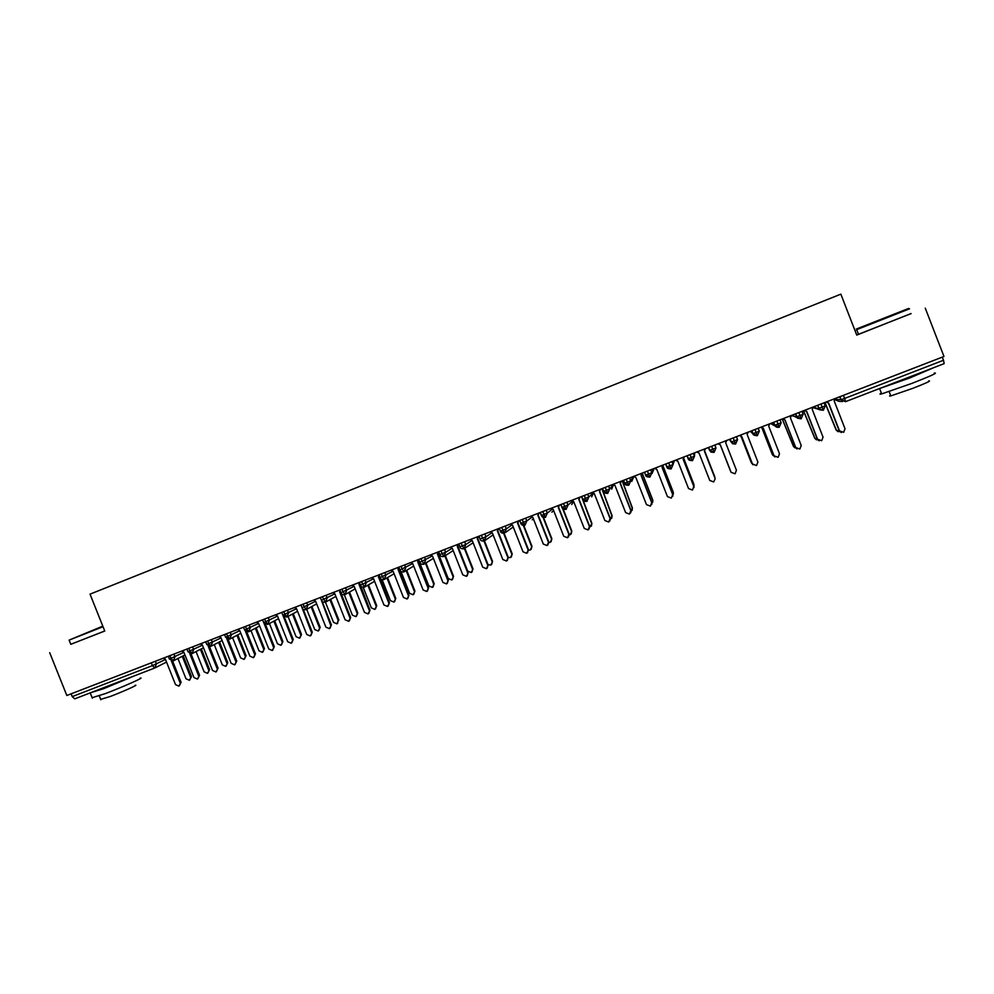 <?xml version="1.0" encoding="UTF-8"?>
<svg xmlns="http://www.w3.org/2000/svg" width="994" height="994" viewBox="0 0 994 994"><rect width="100%" height="100%" fill="white"/><g stroke="black" fill="none" stroke-linecap="round" stroke-linejoin="round"><path stroke-width="1.49" d="M858.493 334.232L856.679 334.941M70.785 644.298L104.755 631.028L90.044 594.151L840.849 294.149L856.753 335.102L911.088 313.532M843.409 395.339L844.614 398.445L943.505 360.263L942.287 357.132M943.505 360.263L944.176 363.63L845.509 401.663L840.912 399.725L839.756 396.755M154.704 668.018L74.724 698.857L72.214 696.608L71.108 693.824M49.7 652.685L66.822 695.489L943.977 356.473L925.252 308.14M813.229 407.118L823.194 410.273L821.032 403.999M823.194 410.273L823.206 410.261C817.466 409.714 820.373 409.255 818.919 408.248L817.565 405.328M813.452 407.689L820.274 409.913M801.996 411.354L803.152 414.299L801.114 418.785L798.89 412.547M792.094 415.181L797.66 418.002M780.017 419.841L781.172 422.785L774.91 425.246C775.457 426.886 776.873 427.557 779.134 427.258L776.886 421.058M758.161 428.29L759.304 431.222L757.291 435.683L754.993 429.52M736.43 436.689L737.573 439.609L735.572 444.057L733.224 437.932M714.823 445.039L715.966 447.959L714.127 452.32L711.58 446.294M693.327 453.351L694.471 456.258L692.495 460.669L690.06 454.618M671.969 461.601L673.1 464.509L671.136 468.907L668.651 462.881M650.71 469.814L651.84 472.709L649.902 477.095L647.367 471.106M653.505 468.733L651.84 472.709L645.789 475.107C645.591 476.424 646.957 477.083 649.89 477.095L645.603 475.132L644.46 472.237M629.575 477.99L630.705 480.872L628.78 485.234L626.208 479.294M608.564 486.116L609.695 488.986L607.769 493.335L605.16 487.42M587.665 494.192L588.783 497.05L586.882 501.386L584.223 495.521M566.878 502.218L567.996 505.076L566.108 509.4L563.412 503.56M572.718 501.051L567.996 505.076L562.057 507.437C562.206 508.878 563.561 509.524 566.108 509.4L561.896 507.462M546.203 510.208L547.321 513.066L545.445 517.365L542.712 511.562M525.652 518.16L526.77 520.993L524.894 525.292L522.123 519.514M505.2 526.062L506.319 528.895L504.467 533.169L501.647 527.429M484.861 533.915L485.979 536.748L484.128 541.009L481.282 535.306M464.645 541.73L465.751 544.55L463.925 548.8L461.03 543.134M444.529 549.508L445.635 552.316L443.809 556.553L440.876 550.912M424.513 557.236L425.618 560.044L423.929 564.219L420.847 558.665M432.353 555.944L419.828 562.343C420.114 563.822 421.444 564.455 423.817 564.257L423.929 564.219M404.62 564.927L405.726 567.723L403.924 571.935L400.917 566.356M384.827 572.581L385.933 575.364L384.144 579.564L381.1 574.023M365.133 580.185L366.239 582.969L364.475 587.143L361.381 581.639M345.564 587.752L346.657 590.523L344.893 594.698L341.774 589.218M326.082 595.282L327.175 598.053L325.535 602.153L322.267 596.76M334.854 593.828L321.472 600.326C321.808 601.805 323.125 602.426 325.423 602.202L333.524 622.368L336.966 623.834L338.221 620.567L329.958 599.68M306.711 602.774L307.805 605.532L306.053 609.67L302.872 604.253M287.44 610.217L288.521 612.963L286.819 617.088L283.576 611.708M268.268 617.634L269.349 620.368L267.659 624.468L264.379 619.125M277.512 616.069L263.683 622.642L267.746 624.431M249.196 625.002L250.289 627.736L248.599 631.824L245.282 626.506M230.235 632.333L231.316 635.054L229.639 639.13L226.297 633.849M239.79 630.693L225.675 637.316L229.726 639.092M211.362 639.627L212.443 642.335L210.753 646.411L207.398 641.155M192.587 646.87L193.668 649.591L192.041 653.63L188.599 648.411M173.913 654.089L174.994 656.798L173.354 660.836L171.03 658.463L169.912 655.642M183.915 652.325L169.39 659.047L173.441 660.799M841.297 432.539L839.209 430.8L843.67 432.303L845.012 428.774L834.152 400.855L835.233 398.507M839.209 430.8L828.387 402.968L826.151 402.023M839.508 430.874L828.661 402.98L826.262 401.974M838.141 431.719L836.103 430.004L839.818 431.744M824.983 402.471L836.376 430.079M824.858 402.508L836.103 430.004M819.093 440.814L817.329 439.162L821.703 440.69L823.044 437.161L812.21 409.329L813.291 406.981M817.329 439.162L806.519 411.404L804.295 410.46M817.577 439.249L806.755 411.441L804.37 410.435M796.952 448.977L795.56 447.474L799.859 449.039L801.214 445.498L790.404 417.753L791.472 415.417M795.56 447.474L784.788 419.803L782.564 418.859L784.788 419.803M795.772 447.586L784.962 419.853M774.873 456.967L773.928 455.749L778.14 457.327L779.495 453.798L768.71 426.14L769.766 423.804M773.928 455.749L763.168 428.166M774.09 455.873L763.305 428.228L760.957 427.209M752.88 464.757L752.408 463.962L756.533 465.577L757.9 462.048L747.14 434.465L748.184 432.142M752.408 463.962L741.698 436.515M752.52 464.111L741.76 436.54L739.424 435.534M816.434 439.808L814.707 438.192L818.025 440.007M803.562 410.746L814.943 438.279M803.487 410.771L814.707 438.192M794.778 447.797L793.423 446.331L796.095 448.195M782.266 418.971L793.622 446.43M782.241 418.983L793.423 446.331M773.183 455.625L772.263 454.42L774.239 456.184M761.913 427.631L772.413 454.544M761.789 427.569L772.263 454.42M751.675 463.241L752.383 463.912M741.027 436.229L751.327 462.608M740.965 436.192L751.216 462.471M857.313 328.703C854.989 329.598 854.989 329.586 857.325 328.654L908.64 308.438M909.522 308.823L856.704 329.635C854.641 330.455 854.641 330.468 856.716 329.66L858.53 334.319C856.443 335.127 856.443 335.115 858.505 334.282L911.113 313.607M934.186 373.135C938.584 372.427 931.204 375.819 912.045 383.336L881.666 393.91C879.479 394.432 879.379 394.171 881.355 393.115M933.851 367.606L909.945 377.906L879.106 388.716M928.632 380.951C931.813 380.491 926.507 382.963 912.74 388.356L890.835 395.91C889.245 396.271 889.17 396.059 890.587 395.289M920.779 372.651L892.04 383.721M103.041 626.717L69.245 640.049L102.817 626.145M140.017 678.219C146.255 676.554 123.902 686.519 105.65 693.501L92.131 697.701M134.836 675.684L103.711 688.656L90.566 692.743M135.134 685.326C139.62 684.183 123.517 691.426 110.433 696.421L100.667 699.391M104.743 630.979L70.798 644.311M124.275 679.759L101.028 688.718M731.087 472.324L735.063 473.778L736.43 470.261L725.682 442.752L726.726 440.441M731.012 472.15L720.339 444.815L718.016 443.809M731.075 472.299L720.339 444.815M720.252 444.778L730.341 470.622M720.24 444.765L730.279 470.473M696.719 452.034L699.043 453.04L709.753 480.45L713.704 481.928L715.183 478.76M705.392 448.692L704.361 450.99L715.034 478.251M704.361 450.99L715.071 478.425M675.547 460.222L677.858 461.228L688.544 488.551L692.47 490.042L693.849 486.352L694.023 487.545M683.189 459.091L693.849 486.352M684.17 456.892L683.139 459.178L693.837 486.538M654.487 468.36L656.785 469.367L667.459 496.615L671.348 498.106L672.764 494.403L672.851 496.155M672.714 494.602L662.041 467.329L663.06 465.043L662.116 467.18L672.764 494.403M633.538 476.449L635.837 477.455L646.485 504.629L650.349 506.12L651.803 502.417L651.741 504.579M642.124 473.144L641.18 475.269L651.803 502.417M642.074 473.156L641.068 475.43L651.716 502.629M714.86 477.803L714.798 476.946M714.686 476.611L704.522 450.605M714.649 476.449L704.547 450.568M693.874 486.625L694.098 485.544M693.911 484.563L683.599 458.172M693.911 484.376L683.636 458.085M672.863 495.099L673.298 492.266L673.373 493.981M673.249 492.465L662.799 465.776M673.298 492.266L662.874 465.627M651.989 503.299L652.785 500.106L652.71 502.231M652.685 500.317L642.273 473.703M652.785 500.106L642.372 473.554M612.714 484.5L615 485.507L625.624 512.606L629.463 514.097L630.966 510.382L630.73 512.842M621.287 481.195L620.355 483.32L630.966 510.382M621.2 481.22L620.194 483.494L630.83 510.618M592.002 492.515L594.275 493.509L604.874 520.533L608.688 522.024L610.229 518.296L609.844 520.98M600.575 489.197L599.643 491.322L610.229 518.296M600.438 489.247L599.444 491.508L610.055 518.545M571.401 500.467L573.662 501.473L584.248 528.41L588.038 529.914L589.604 526.186L589.082 529.019M579.962 497.162L579.042 499.274L589.604 526.186M579.788 497.224L578.806 499.485L589.392 526.447M550.912 508.394L553.161 509.388L563.722 536.251L567.487 537.754L569.102 534.014L568.456 536.984M559.473 505.076L558.553 507.188L569.102 534.014M559.262 505.163L558.28 507.412L568.841 534.3M530.535 516.271L532.772 517.265L543.308 544.053L547.06 545.557L548.7 541.817L547.955 544.861M539.096 512.954L538.176 515.054L548.7 541.817M538.835 513.053L537.866 515.302L548.402 542.103M631.153 511.413L632.37 507.909L632.147 510.332M632.246 508.133L622.182 480.847M632.37 507.909L622.269 480.81M610.415 519.39L612.08 515.675L611.708 518.296M611.906 515.911L601.855 488.7M612.08 515.675L601.991 488.65M589.802 527.23L591.89 523.391L591.38 526.174M591.678 523.652L581.515 496.565M591.89 523.391L581.726 496.652M569.289 534.983L570.245 534.722L571.811 531.069L571.19 533.964M571.562 531.343L562.48 508.207M571.811 531.069L563.076 508.841M548.887 542.612L550.229 542.364L551.844 538.711L551.111 541.693M551.558 538.996L542.972 517.178M551.844 538.711L543.457 517.377M510.27 524.099L512.494 525.093L523.018 551.807L526.733 553.31L528.41 549.57L527.578 552.689M518.818 520.794L517.911 522.881L528.41 549.57M518.52 520.906L517.551 523.142L528.075 549.881M528.572 550.142L530.324 549.968L531.976 546.302L531.156 549.359M531.641 546.601L523.304 525.404M531.976 546.302L523.763 525.453M490.104 531.889L492.328 532.883L502.827 559.523L506.518 561.026L508.232 557.274L507.325 560.454M498.653 528.584L497.758 530.672L508.232 557.274M498.317 528.721L497.36 530.933L507.859 557.597M508.332 557.547L510.531 557.535L512.208 553.869L511.314 556.975M511.848 554.18L503.635 533.331M512.208 553.869L504.095 533.269M470.063 539.643L472.274 540.624L482.736 567.201L486.414 568.705L488.166 564.952L487.184 568.17M478.599 536.338L477.716 538.413L488.166 564.952M478.226 536.487L477.269 538.698L487.756 565.288M488.079 564.716L490.837 565.052L492.552 561.386L491.583 564.53M492.154 561.709L484.003 541.047M492.552 561.386L484.463 540.86M450.12 547.346L452.32 548.34L462.769 574.83L466.422 576.334L468.199 572.581L467.155 575.824M458.656 544.041L457.774 546.116L468.199 572.581M458.234 544.203L457.29 546.414L467.752 572.929M457.799 546.041L467.677 571.065L471.255 572.544L472.995 568.866L471.964 572.047M472.56 569.202L464.409 548.551M472.995 568.866L464.857 548.241M430.278 555.012L432.465 556.006L442.902 582.422L446.53 583.925L448.344 580.161L447.25 583.441M438.739 551.881L437.932 553.77L448.344 580.161M438.354 551.894L437.422 554.093L447.859 580.533M438.205 553.149L448.207 578.508L451.761 579.987L453.537 576.296L452.456 579.514M453.065 576.657L444.877 555.894M453.537 576.296L445.362 555.584M410.547 562.641L412.734 563.623L423.133 589.976L426.749 591.48L428.6 587.715L427.445 591.02M418.859 559.87L418.201 561.399L428.6 587.715M418.586 559.535L417.654 561.722L428.066 588.088M418.698 560.231L428.836 585.913L432.378 587.392L434.179 583.702L433.061 586.932M433.67 584.062L425.457 563.263M434.179 583.702L425.979 562.939M380.106 577.613L393.09 571.215L403.477 597.481L407.08 598.997L408.956 595.22L407.751 598.537M399.079 567.81L398.582 568.978L408.956 595.22M398.855 567.263L397.998 569.313L408.385 595.617M393.09 571.215L390.928 570.221M400.917 571.364L409.578 593.281L413.094 594.76L414.933 591.07L413.765 594.313M414.386 591.442L406.148 570.606M414.933 591.07L406.708 570.27M371.408 577.762L373.57 578.756L383.933 604.961L387.498 606.464L389.412 602.687L388.169 606.017M379.397 575.712L389.412 602.687M379.174 575.128L378.441 576.868L388.803 603.097M378.441 576.868L379.062 576.52M382.081 579.539L390.418 600.612L393.922 602.078L395.774 598.388L394.568 601.656M395.202 598.786L386.952 577.924M395.774 598.388L387.548 577.564M351.988 585.267L354.137 586.261L364.475 612.391L368.041 613.894L369.979 610.117L368.699 613.46M359.828 583.565L369.979 610.117M359.579 582.944L358.983 584.385L369.333 610.54M358.983 584.385L359.642 584.012M363.208 587.305L371.358 607.893L374.837 609.372L376.726 605.681L375.471 608.949M376.105 606.079L367.855 585.205M376.726 605.681L368.476 584.845M332.667 592.735L334.816 593.716L345.129 619.784L348.67 621.287L350.633 617.498L349.354 620.852M340.11 590.722L339.637 591.865L340.333 591.48L340.843 592.784M340.867 592.834L350.633 617.498M339.637 591.865L349.963 617.933M344.334 594.834L352.385 615.149L355.852 616.628L357.765 612.925L356.473 616.218M357.119 613.335L348.857 592.461M357.765 612.925L349.515 592.089M313.458 600.165L315.583 601.146L325.895 627.139L329.412 628.643L331.4 624.853L329.996 628.27M322.068 601.308L331.4 624.853M320.727 598.463L330.691 625.301M338.221 620.567L337.55 623.474M338.917 620.132L330.654 599.295M294.336 607.545L296.46 608.527L306.748 634.458L310.24 635.961L312.278 632.172L310.811 635.613M303.158 609.198L312.278 632.172M301.455 606.166L311.52 632.631M316.664 603.855L306.724 609.31L314.75 629.537L318.179 631.016L320.155 627.313L318.726 630.681M319.434 627.748L311.159 606.874M320.155 627.313L311.892 606.477M275.326 614.901L277.438 615.882L287.701 641.726L291.18 643.242L293.242 639.44L291.714 642.907M284.284 616.876L293.242 639.44M282.284 613.82L292.46 639.912M288.036 616.429L296.075 636.682L299.48 638.16L301.48 634.445L300.002 637.837M300.735 634.905L292.46 614.043M301.48 634.445L293.218 613.621M256.415 622.207L258.515 623.188L268.765 648.97L272.219 650.474L274.307 646.672L272.729 650.175M265.473 624.431L274.307 646.672M263.957 623.163L273.487 647.156M269.449 623.524L277.5 643.789L280.892 645.268L282.917 641.552L281.377 644.969M282.134 642.012L273.859 621.163M282.917 641.552L274.655 620.741M237.591 629.475L239.691 630.457L249.916 656.164L253.358 657.68L255.47 653.878L253.83 657.394M246.736 631.898L255.47 653.878M245.369 631.103L254.613 654.375M250.96 630.581L259.012 650.859L262.391 652.325L264.441 648.61L262.851 652.052M263.621 649.094L255.346 628.258M264.441 648.61L256.179 627.823M218.879 636.719L220.966 637.688L231.167 663.333L234.596 664.837L236.734 661.035L235.044 664.576M228.073 639.279L236.734 661.035M226.769 638.72L235.839 661.544M232.559 637.614L240.623 657.891L243.977 659.357L246.065 655.642L244.425 659.097M245.207 656.139L236.932 635.328M246.065 655.642L237.802 634.868M200.254 643.913L202.341 644.882L212.517 670.465L215.922 671.969L218.084 668.154L216.357 671.72M209.498 646.585L218.084 668.154M208.218 646.199L217.164 668.676M214.257 644.609L222.321 664.887L225.663 666.353L227.775 662.638L226.085 666.117M226.893 663.135L218.618 642.36M227.775 662.638L219.512 641.888M181.728 651.07L183.803 652.052L193.967 677.548L197.359 679.051L199.545 675.249L197.769 678.815M191.01 653.828L199.545 675.249M189.755 653.58L198.589 675.783M196.054 651.579L204.118 671.845L207.448 673.323L209.572 669.596L207.845 673.087M208.665 670.105L200.403 649.355M209.572 669.596L201.322 648.871M163.302 658.19L165.364 659.171L175.503 684.605L178.883 686.109L181.094 682.294L179.268 685.885M172.608 661.01L181.094 682.294M171.353 660.873L180.113 682.841M177.938 658.513L186.002 678.778L189.32 680.244L191.469 676.516L189.705 680.033M190.525 677.038L182.262 656.313M191.469 676.516L183.231 655.829M842.564 401.526L839.06 401.365L834.724 399.625M839.942 396.681L841.11 399.687L844.614 398.445L845.521 401.663L944.176 363.63M72.214 696.608L152.43 665.645L151.312 662.836M155.337 661.271L156.418 663.967L154.791 667.993L152.43 665.645L165.476 659.457M834.774 399.513L841.11 399.687L845.521 401.663M824.101 402.806L825.256 405.763L822.237 407.08L818.919 408.248L817.751 405.266M825.256 405.788L823.392 410.187M792.342 415.852L796.654 416.809L795.498 413.864M771.108 423.295L774.711 425.283L773.556 422.338M750.234 431.359L752.88 433.707L751.737 430.775M729.472 439.385L731.186 442.082L730.043 439.162M708.66 447.424L709.803 450.381C711.567 451.897 708.834 452.046 713.965 452.382L709.604 450.406L715.966 447.959L714.897 445.014M709.604 450.406L708.474 447.499M694.582 453.637L694.471 456.246L694.321 452.966M694.471 456.258L688.146 458.694L687.016 455.786M665.682 464.036L666.812 466.931L669.832 465.913L673.1 464.509L673.857 460.868M623.536 480.326L624.679 483.258C624.729 484.65 626.096 485.308 628.767 485.234L624.505 483.283L630.705 480.872L633.265 476.561M624.493 483.27L623.362 480.388M602.389 488.501L603.693 491.359L609.695 488.986L613.286 484.749M587.007 501.336L586.882 501.386C584.286 501.485 582.931 500.839 582.819 499.423L588.783 497.05L593.095 492.987M560.914 504.53L562.057 507.437L560.765 504.579M540.127 512.556L541.407 515.414L547.321 513.066L552.403 509.052M519.725 520.446L520.868 523.341C521.055 524.782 522.397 525.428 524.894 525.292L520.732 523.366L526.77 520.993L532.175 516.992M499.299 528.336L500.442 531.218C500.653 532.685 501.995 533.331 504.455 533.169L500.317 531.256L506.319 528.895L512.022 524.882M480.003 539.046L485.979 536.748L491.968 532.722M459.8 546.849L465.751 544.55L472.001 540.512M439.721 554.602L445.635 552.316L452.133 548.253M399.874 569.984L412.672 563.598M360.449 585.205L373.582 578.794M340.892 592.747L354.162 586.336M302.077 607.744L315.645 601.283M282.818 615.174L296.535 608.701M244.611 629.935L258.602 623.4M206.789 644.534L221.066 637.937M188.028 651.778L202.441 645.156M803.152 414.299L796.654 416.809L801.288 418.71M781.172 422.785L779.147 427.258M759.304 431.222L752.88 433.707L757.465 435.608M773.742 422.264L774.711 425.283L779.308 427.184M775.084 425.991L771.369 423.966M737.573 439.609L731.186 442.082L735.734 443.983M674.131 461.539L672.379 465.689M687.202 455.724L688.345 458.669C688.047 459.837 689.426 460.508 692.495 460.669L688.159 458.694M653.766 469.404L652.052 473.542M665.856 463.962L667.011 466.907C666.788 468.211 668.167 468.882 671.136 468.907L666.825 466.944M633.526 477.232L631.799 481.357M644.634 472.162L645.591 475.12M613.385 485.01L611.67 489.123M593.48 493.161L591.654 496.851M602.538 488.439L603.693 491.359C603.78 492.776 605.147 493.434 607.769 493.335L603.52 491.396M573.65 501.461L571.724 504.542M586.858 501.386L582.658 499.448M553.596 510.481L551.918 512.183M533.418 518.88L532.212 519.787M545.42 517.365L541.258 515.439M513.239 526.994L505.722 532.299M493.111 534.871L485.296 540.239M418.698 559.485L419.741 562.318M398.83 568.369L398.867 569.711M379.944 577.092L379.621 577.936M320.341 597.506L321.447 600.264M262.578 619.834L263.658 622.579M224.557 634.52L225.65 637.253M168.284 656.276L169.365 658.985M154.865 667.956L74.724 698.857M801.102 418.785C795.026 418.027 798.754 418.163 796.853 416.772L795.685 413.79M757.291 435.683C754.086 435.459 752.682 434.788 753.092 433.67L751.924 430.7M735.572 444.057C730.341 443.697 733.162 443.548 731.385 442.044L730.23 439.087M540.264 512.506L541.407 515.414C541.581 516.855 542.923 517.501 545.445 517.365L545.569 517.315M478.996 536.188L480.127 539.071C480.351 540.525 481.68 541.171 484.128 541.009L484.252 540.96M464.993 548.116L473.107 542.761M444.815 555.932L453.202 550.589M463.912 548.8C461.502 548.986 460.172 548.34 459.924 546.874L458.781 543.991M424.749 563.697L433.396 558.342M443.809 556.553C441.411 556.727 440.081 556.093 439.82 554.627L438.689 551.757M398.818 567.176L399.948 570.022C400.247 571.5 401.576 572.146 403.924 571.935L404.036 571.885M404.806 571.413L413.69 566.058M384.964 579.092L394.084 573.712M359.381 582.422L360.499 585.255C360.822 586.733 362.139 587.367 364.463 587.143L364.574 587.094M365.245 586.708L374.576 581.316M384.144 579.564C381.82 579.788 380.503 579.154 380.168 577.663L379.049 574.818M345.626 594.288L355.169 588.87M326.131 601.817L335.873 596.388M344.893 594.698C342.582 594.921 341.265 594.288 340.93 592.809L339.811 589.976M287.44 616.765L297.554 611.273M306.053 609.67C303.779 609.906 302.462 609.285 302.101 607.806L300.983 604.986M268.243 624.17L278.544 618.666M286.794 617.088L282.843 615.236L281.724 612.428M249.159 631.525L259.633 625.996M230.173 638.856L240.821 633.29M248.575 631.824L244.623 629.997L243.518 627.189M211.3 646.137L222.109 640.546M192.513 653.393L203.484 647.765M210.753 646.411L206.814 644.597L205.696 641.813M173.826 660.6L184.959 654.947M191.991 653.642L188.052 651.84L186.947 649.057M155.25 667.769L166.532 662.079M889.17 391.624L890.835 395.91M881.666 393.91L879.603 388.592M857.325 328.654L856.952 329.536M70.798 644.336L69.108 640.099M99.276 695.899L100.829 699.764M92.33 698.186L90.404 693.39"/></g></svg>
